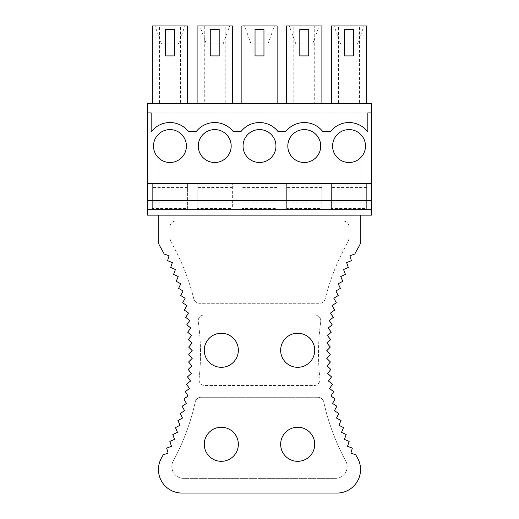 <?xml version="1.0" encoding="UTF-8"?>
<svg xmlns="http://www.w3.org/2000/svg" width="519" height="519" viewBox="0 0 519 519"><rect width="100%" height="100%" fill="white"/><g stroke="black" fill="none" stroke-linecap="round" stroke-linejoin="round"><path stroke-width="0.39" stroke-dasharray="2.6 1.95" d="M152.333 103.508L152.333 25.95L159.502 25.95L159.502 103.508L152.333 103.508L187.586 103.508L187.586 25.95L180.417 25.95L180.417 103.508L187.586 103.508M197.103 103.508L204.272 103.508L204.272 25.95L197.103 25.95L197.103 103.508L232.356 103.508L204.272 103.508M232.356 103.508L232.356 25.95L225.188 25.95L225.188 103.508M241.873 103.508L241.873 25.95L249.042 25.95L249.042 103.508L241.873 103.508L277.127 103.508L277.127 25.95L269.958 25.95L269.958 103.508L277.127 103.508M286.644 25.95L286.644 103.508L293.812 103.508L293.812 25.95L286.644 25.95M314.728 103.508L321.897 103.508L321.897 25.95L314.728 25.95L314.728 103.508L293.812 103.508M331.414 103.508L331.414 25.95L338.583 25.95L338.583 103.508L331.414 103.508L366.667 103.508L366.667 25.95L359.498 25.95L359.498 103.508L366.667 103.508M180.417 25.95L159.502 25.95M177.128 25.95L154.999 25.95L177.128 25.95M225.188 25.95L204.272 25.95M221.905 25.95L199.77 25.95L221.905 25.95M269.958 25.95L249.042 25.95M266.675 25.95L244.54 25.95L266.675 25.95M314.728 25.95L293.812 25.95M311.445 25.95L289.31 25.95L311.445 25.95M359.498 25.95L338.583 25.95M356.216 25.95L334.08 25.95L356.216 25.95M165.49 55.916L174.423 55.916L174.423 29.473L165.49 29.473L165.49 55.916M210.266 29.473L219.193 29.473L219.193 55.916L210.266 55.916L210.266 29.473M255.037 29.473L263.963 29.473L263.963 55.916L255.037 55.916L255.037 29.473M286.644 103.508L321.897 103.508M299.807 29.473L308.734 29.473L308.734 55.916L299.807 55.916L299.807 29.473M344.577 29.473L353.51 29.473L353.51 55.916L344.577 55.916L344.577 29.473M147.571 215.138L147.571 209.267L187.586 209.267L187.586 183.058L187.586 209.267L232.356 209.267L232.356 183.058L232.356 209.267L277.127 209.267L277.127 183.058L277.127 209.267L321.897 209.267L321.897 183.058L321.897 209.267L366.667 209.267L366.667 183.058L366.667 209.267L371.429 209.267L147.571 209.267L147.571 103.508L371.429 103.508L371.429 215.138M359.498 103.508L338.583 103.508M180.417 103.508L159.502 103.508M269.958 103.508L249.042 103.508M147.571 112.908L371.429 112.908L367.841 112.908L367.841 131.943A23.504 23.504 0 0 0 330.512 131.592L322.805 131.592A23.504 23.504 0 0 0 285.742 131.592L278.035 131.592A23.504 23.504 0 0 0 240.965 131.592L233.258 131.592A23.504 23.504 0 0 0 196.195 131.592L188.488 131.592A23.504 23.504 0 0 0 151.159 131.943L151.159 112.908L147.571 112.908L371.429 112.908M147.571 183.415L371.429 183.415M331.414 208.476L331.414 183.058L331.414 208.476L366.667 208.476M366.667 186.937L331.414 186.937M366.667 183.058L331.414 183.058L366.667 183.058M366.667 187.528L331.414 187.528M366.667 202.215L331.414 202.215M353.102 43.81L340.581 43.81L353.102 43.81M365.493 146.047A16.452 16.452 0 0 0 349.04 129.594A16.452 16.452 0 0 0 332.588 146.047A16.452 16.452 0 0 0 349.04 162.499A16.452 16.452 0 0 0 365.493 146.047M286.644 208.476L286.644 183.058L286.644 208.476L321.897 208.476M321.897 186.937L286.644 186.937M321.897 183.058L286.644 183.058L321.897 183.058M321.897 187.528L286.644 187.528M321.897 202.215L286.644 202.215M308.325 43.81L295.811 43.81L308.325 43.81M320.723 146.047A16.452 16.452 0 0 0 304.27 129.594A16.452 16.452 0 0 0 287.818 146.047A16.452 16.452 0 0 0 304.27 162.499A16.452 16.452 0 0 0 320.723 146.047M241.873 208.476L241.873 183.058L241.873 208.476L277.127 208.476M277.127 186.937L241.873 186.937M277.127 183.058L241.873 183.058L277.127 183.058M277.127 187.528L241.873 187.528M277.127 202.215L241.873 202.215M263.555 43.81L251.04 43.81L263.555 43.81M275.952 146.047A16.452 16.452 0 0 0 259.5 129.594A16.452 16.452 0 0 0 243.048 146.047A16.452 16.452 0 0 0 259.5 162.499A16.452 16.452 0 0 0 275.952 146.047M197.103 208.476L197.103 183.058L197.103 208.476L232.356 208.476M232.356 186.937L197.103 186.937M232.356 183.058L197.103 183.058L232.356 183.058M232.356 187.528L197.103 187.528M232.356 202.215L197.103 202.215M218.784 43.81L206.27 43.81L218.784 43.81M231.182 146.047A16.452 16.452 0 0 0 214.73 129.594A16.452 16.452 0 0 0 198.277 146.047A16.452 16.452 0 0 0 214.73 162.499A16.452 16.452 0 0 0 231.182 146.047M152.333 208.476L152.333 183.058L152.333 208.476L187.586 208.476M187.586 186.937L152.333 186.937M187.586 183.058L152.333 183.058L187.586 183.058M187.586 187.528L152.333 187.528M187.586 202.215L152.333 202.215M174.014 43.81L161.5 43.81L174.014 43.81M186.412 146.047A16.452 16.452 0 0 0 169.96 129.594A16.452 16.452 0 0 0 153.507 146.047A16.452 16.452 0 0 0 169.96 162.499A16.452 16.452 0 0 0 186.412 146.047M340.386 288.408L338.213 283.731L342.78 281.337L340.769 276.588L345.42 274.356L343.578 269.543L348.301 267.473L346.627 262.595L351.421 260.694L349.923 255.763L354.782 254.025A213.815 213.815 0 0 1 359.2 246.038A11.749 11.749 0 0 0 360.796 240.128L360.796 103.508L158.204 103.508L158.204 240.115A11.807 11.807 0 0 0 159.807 246.045A213.815 213.815 0 0 1 164.218 254.031L169.071 255.763L167.572 260.687L172.36 262.595L170.693 267.473L175.416 269.543L173.573 274.356L178.225 276.588L176.213 281.337M360.796 103.508L158.204 103.508L158.204 112.908L360.796 112.908L360.796 103.508M175.506 427.591L177.466 432.359L172.795 434.546L174.592 439.379L169.843 441.397L171.471 446.295L166.657 448.15L168.111 453.093L163.245 454.78A213.815 213.815 0 0 1 161.441 458.056A23.504 23.504 0 0 0 181.942 493.05L337.058 493.05A23.504 23.504 0 0 0 357.546 458.043A213.815 213.815 0 0 1 355.762 454.787L350.883 453.1L352.336 448.15L347.522 446.295L349.151 441.403L344.408 439.385L346.199 434.552L341.528 432.359L343.487 427.598L338.901 425.249L341.028 420.552L336.52 418.042L338.81 413.422L334.392 410.763L336.844 406.221L332.523 403.412L335.131 398.962L330.908 395.997L333.672 391.644L329.559 388.53L332.465 384.274M177.972 420.552L180.093 425.243L175.5 427.591M182.156 406.221L184.602 410.756L180.184 413.416L182.474 418.042L177.965 420.546M188.663 347.068L192.264 350.747L188.754 354.529L192.225 358.337L188.585 361.99L191.926 365.914L188.157 369.437L191.362 373.479L187.476 376.872L190.531 381.024L186.529 384.274L189.435 388.53L185.322 391.637L188.086 395.991L183.862 398.955L186.47 403.406L182.15 406.221M185.692 317.388L189.766 320.534L186.814 324.758L190.784 328.047L187.69 332.173L191.543 335.598L188.306 339.608L192.036 343.169L188.657 347.062M180.761 295.558L185.147 298.256L182.656 302.772L186.944 305.626L184.297 310.051L188.488 313.054L185.685 317.381M176.22 281.337L180.781 283.731L178.607 288.402L183.09 290.951L180.755 295.551M338.239 295.558L335.903 290.958L340.38 288.408M334.697 310.057L332.043 305.626L336.338 302.772L333.847 298.256L338.232 295.551M333.308 317.388L330.506 313.054L334.697 310.051M332.179 324.764L329.221 320.534L333.308 317.381M331.304 332.179L328.203 328.053L332.173 324.764M331.524 376.878L327.632 373.485L330.83 369.444L327.067 365.921L330.408 361.99L326.769 358.337L330.24 354.529L326.73 350.753L330.331 347.068L326.957 343.169L330.687 339.614L327.45 335.598L331.304 332.173M332.471 384.281L328.462 381.024L331.518 376.872M193.788 298.821A225.849 225.849 0 0 0 171.471 242.769A225.849 225.849 0 0 1 193.788 298.821A5.878 5.878 0 0 0 199.484 303.271L319.516 303.271A5.878 5.878 0 0 0 325.212 298.821A225.849 225.849 0 0 1 347.529 242.769A225.849 225.849 0 0 0 325.212 298.821A5.878 5.878 0 0 1 319.516 303.271L199.484 303.271A5.878 5.878 0 0 1 193.788 298.821M347.529 242.769A11.749 11.749 0 0 0 349.04 237.008L349.04 226.894A5.878 5.878 0 0 0 343.169 221.016L175.831 221.016A5.878 5.878 0 0 0 169.96 226.894L169.96 237.008A11.749 11.749 0 0 0 171.471 242.769A11.749 11.749 0 0 1 169.96 237.008L169.96 226.894A5.878 5.878 0 0 1 175.831 221.016L343.169 221.016A5.878 5.878 0 0 1 349.04 226.894L349.04 237.008A11.749 11.749 0 0 1 347.529 242.769M199.062 378.987A225.564 225.564 0 0 0 198.264 321.728A5.878 5.878 0 0 1 204.077 315.02A5.878 5.878 0 0 0 198.264 321.728A225.564 225.564 0 0 1 199.062 378.987A5.878 5.878 0 0 0 204.901 385.526L314.099 385.526A5.878 5.878 0 0 0 319.938 378.987A225.564 225.564 0 0 1 320.736 321.728A225.564 225.564 0 0 0 319.938 378.987A5.878 5.878 0 0 1 314.099 385.526L204.901 385.526A5.878 5.878 0 0 1 199.062 378.987M320.736 321.728A5.878 5.878 0 0 0 314.916 315.02L204.077 315.02L314.916 315.02A5.878 5.878 0 0 1 320.736 321.728M318.004 397.282L200.996 397.282A5.878 5.878 0 0 0 195.254 401.894A225.564 225.564 0 0 1 173.236 461.008A225.564 225.564 0 0 0 195.254 401.894A5.878 5.878 0 0 1 200.996 397.282L318.004 397.282A5.878 5.878 0 0 1 323.746 401.894A225.564 225.564 0 0 0 345.764 461.008A225.564 225.564 0 0 1 323.746 401.894A5.878 5.878 0 0 0 318.004 397.282M173.236 461.008A11.749 11.749 0 0 0 183.564 478.362L335.436 478.362A11.749 11.749 0 0 0 345.764 461.008A11.749 11.749 0 0 1 335.436 478.362L183.564 478.362A11.749 11.749 0 0 1 173.236 461.008M238.344 444.283A17.036 17.036 0 0 1 221.308 461.32A17.036 17.036 0 0 1 204.265 444.283A17.036 17.036 0 0 1 221.308 427.247A17.036 17.036 0 0 1 238.344 444.283M314.728 444.283A17.036 17.036 0 0 1 297.685 461.32A17.036 17.036 0 0 1 280.649 444.283A17.036 17.036 0 0 1 297.685 427.247A17.036 17.036 0 0 1 314.728 444.283M360.796 215.138L360.796 112.908L158.204 112.908L158.204 215.138M158.204 209.267L360.796 209.267L158.204 209.267M314.728 350.273A17.036 17.036 0 0 1 297.685 367.316A17.036 17.036 0 0 1 280.649 350.273A17.036 17.036 0 0 1 297.685 333.237A17.036 17.036 0 0 1 314.728 350.273M204.265 350.273A17.036 17.036 0 0 1 221.308 333.237A17.036 17.036 0 0 1 238.344 350.273A17.036 17.036 0 0 1 221.308 367.316A17.036 17.036 0 0 1 204.265 350.273M187.586 209.267L152.333 209.267M232.356 209.267L197.103 209.267M277.127 209.267L241.873 209.267M321.897 209.267L286.644 209.267M366.667 209.267L331.414 209.267M340.581 43.81L334.08 25.95M357.5 43.81L364.001 25.95M295.811 43.81L289.31 25.95M312.73 43.81L319.23 25.95M251.04 43.81L244.54 25.95M267.96 43.81L274.46 25.95M206.27 43.81L199.77 25.95M223.189 43.81L229.69 25.95M161.5 43.81L154.999 25.95M178.419 43.81L184.92 25.95"/><path stroke-width="0.78" d="M152.333 103.508L152.333 25.95L187.586 25.95L187.586 103.508M197.103 103.508L197.103 25.95L232.356 25.95L232.356 103.508M241.873 103.508L241.873 25.95L277.127 25.95L277.127 103.508M286.644 103.508L286.644 25.95L321.897 25.95L321.897 103.508M331.414 103.508L331.414 25.95L366.667 25.95L366.667 103.508M367.841 131.943L367.841 112.908L371.429 112.908L371.429 103.508L147.571 103.508L147.571 112.908L151.159 112.908L151.159 131.943A23.504 23.504 0 0 1 188.488 131.592L196.195 131.592A23.504 23.504 0 0 1 233.258 131.592L240.965 131.592A23.504 23.504 0 0 1 278.035 131.592L285.742 131.592A23.504 23.504 0 0 1 322.805 131.592L330.512 131.592A23.504 23.504 0 0 1 367.841 131.943M147.571 209.267L371.429 209.267L371.429 215.138L147.571 215.138L147.571 112.908M147.571 183.415L371.429 183.415L371.429 112.908M365.493 146.047A16.452 16.452 0 0 1 349.04 162.499A16.452 16.452 0 0 1 332.588 146.047A16.452 16.452 0 0 1 349.04 129.594A16.452 16.452 0 0 1 365.493 146.047M320.723 146.047A16.452 16.452 0 0 1 304.27 162.499A16.452 16.452 0 0 1 287.818 146.047A16.452 16.452 0 0 1 304.27 129.594A16.452 16.452 0 0 1 320.723 146.047M275.952 146.047A16.452 16.452 0 0 1 259.5 162.499A16.452 16.452 0 0 1 243.048 146.047A16.452 16.452 0 0 1 259.5 129.594A16.452 16.452 0 0 1 275.952 146.047M231.182 146.047A16.452 16.452 0 0 1 214.73 162.499A16.452 16.452 0 0 1 198.277 146.047A16.452 16.452 0 0 1 214.73 129.594A16.452 16.452 0 0 1 231.182 146.047M186.412 146.047A16.452 16.452 0 0 1 169.96 162.499A16.452 16.452 0 0 1 153.507 146.047A16.452 16.452 0 0 1 169.96 129.594A16.452 16.452 0 0 1 186.412 146.047M371.429 209.267L371.429 183.415M147.571 200.451L371.429 200.451M174.423 29.473L174.423 55.916L165.49 55.916L165.49 29.473L174.423 29.473M219.193 29.473L219.193 55.916L210.266 55.916L210.266 29.473L219.193 29.473M263.963 29.473L263.963 55.916L255.037 55.916L255.037 29.473L263.963 29.473M308.734 29.473L308.734 55.916L299.807 55.916L299.807 29.473L308.734 29.473M353.51 29.473L353.51 55.916L344.577 55.916L344.577 29.473L353.51 29.473M158.204 215.138L158.204 240.115A11.807 11.807 0 0 0 159.807 246.045A213.815 213.815 0 0 1 164.218 254.031L169.071 255.763L167.572 260.687L172.36 262.595L170.693 267.473L175.416 269.543L173.573 274.356L178.225 276.588L176.213 281.337M175.506 427.591L177.466 432.359L172.795 434.546L174.592 439.379L169.843 441.397L171.471 446.295L166.657 448.15L168.111 453.093L163.245 454.78A213.815 213.815 0 0 1 161.441 458.056A23.504 23.504 0 0 0 181.942 493.05L337.058 493.05A23.504 23.504 0 0 0 357.546 458.043A213.815 213.815 0 0 1 355.762 454.787L350.883 453.1L352.336 448.15L347.522 446.295L349.151 441.403L344.408 439.385L346.199 434.552L341.528 432.359L343.487 427.598L338.901 425.249L341.028 420.552L336.52 418.042L338.81 413.422L334.392 410.763L336.844 406.221L332.523 403.412L335.131 398.962L330.908 395.997L333.672 391.644L329.559 388.53L332.465 384.274M340.386 288.408L338.213 283.731L342.78 281.337L340.769 276.588L345.42 274.356L343.578 269.543L348.301 267.473L346.627 262.595L351.421 260.694L349.923 255.763L354.782 254.025A213.815 213.815 0 0 1 359.2 246.038A11.749 11.749 0 0 0 360.796 240.128L360.796 215.138M332.471 384.281L328.462 381.024L331.518 376.872M331.524 376.878L327.632 373.485L330.83 369.444L327.067 365.921L330.408 361.99L326.769 358.337L330.24 354.529L326.73 350.753L330.331 347.068L326.957 343.169L330.687 339.614L327.45 335.598L331.304 332.173M331.304 332.179L328.203 328.053L332.173 324.764M332.179 324.764L329.221 320.534L333.308 317.381M333.308 317.388L330.506 313.054L334.697 310.051M334.697 310.057L332.043 305.626L336.338 302.772L333.847 298.256L338.232 295.551M338.239 295.558L335.903 290.958L340.38 288.408M176.22 281.337L180.781 283.731L178.607 288.402L183.09 290.951L180.755 295.551M180.761 295.558L185.147 298.256L182.656 302.772L186.944 305.626L184.297 310.051L188.488 313.054L185.685 317.381M185.692 317.388L189.766 320.534L186.814 324.758L190.784 328.047L187.69 332.173L191.543 335.598L188.306 339.608L192.036 343.169L188.657 347.062M188.663 347.068L192.264 350.747L188.754 354.529L192.225 358.337L188.585 361.99L191.926 365.914L188.157 369.437L191.362 373.479L187.476 376.872L190.531 381.024L186.529 384.274L189.435 388.53L185.322 391.637L188.086 395.991L183.862 398.955L186.47 403.406L182.15 406.221M182.156 406.221L184.602 410.756L180.184 413.416L182.474 418.042L177.965 420.546M177.972 420.552L180.093 425.243L175.5 427.591M238.344 350.273A17.036 17.036 0 0 0 221.308 333.237A17.036 17.036 0 0 0 204.265 350.273A17.036 17.036 0 0 0 221.308 367.316A17.036 17.036 0 0 0 238.344 350.273M280.649 350.273A17.036 17.036 0 0 0 297.685 367.316A17.036 17.036 0 0 0 314.728 350.273A17.036 17.036 0 0 0 297.685 333.237A17.036 17.036 0 0 0 280.649 350.273M204.265 444.283A17.036 17.036 0 0 0 221.308 461.32A17.036 17.036 0 0 0 238.344 444.283A17.036 17.036 0 0 0 221.308 427.247A17.036 17.036 0 0 0 204.265 444.283M280.649 444.283A17.036 17.036 0 0 0 297.685 461.32A17.036 17.036 0 0 0 314.728 444.283A17.036 17.036 0 0 0 297.685 427.247A17.036 17.036 0 0 0 280.649 444.283"/></g></svg>
